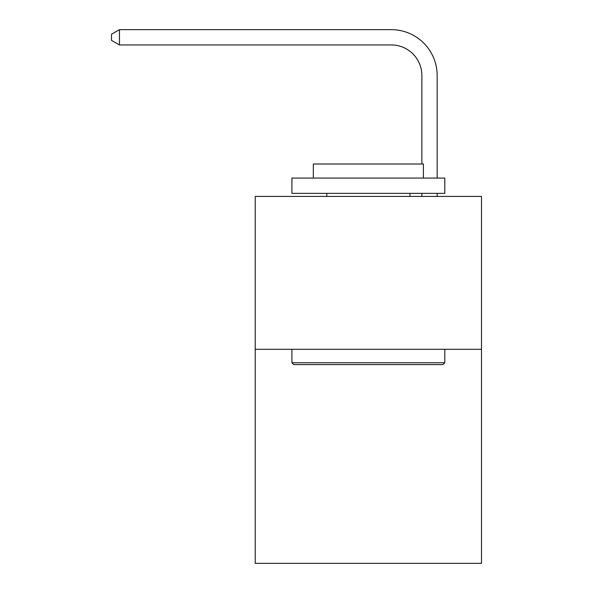 <?xml version="1.0" encoding="UTF-8"?>
<svg xmlns="http://www.w3.org/2000/svg" width="593" height="593" viewBox="0 0 593 593"><rect width="100%" height="100%" fill="white"/><g stroke="black" fill="none" stroke-linecap="round" stroke-linejoin="round"><path stroke-width="0.89" d="M481.494 349.307L481.494 563.35L255.22 563.35L255.22 196.416L481.494 196.416L481.494 349.307L255.22 349.307M421.868 164.009L421.868 75.519A30.577 30.577 0 0 0 391.291 44.942L119.46 44.942L111.506 40.354L111.506 34.238L119.46 29.65L391.291 29.65A45.869 45.869 0 0 1 437.16 75.519L437.16 178.07M293.75 364.599L291.912 362.76L444.802 362.76L442.964 364.599L293.75 364.599M444.802 178.07L444.802 193.362L291.912 193.362L291.912 178.07L444.802 178.07M313.319 178.07L313.319 164.009L423.395 164.009L423.395 178.07M444.802 349.307L444.802 362.76M291.912 349.307L291.912 362.76M409.941 193.362L409.941 196.416M326.773 193.362L326.773 196.416M421.868 75.519A30.577 30.577 0 0 0 391.291 44.942A30.577 30.577 0 0 1 421.868 75.519A30.577 30.577 0 0 0 391.291 44.942A30.577 30.577 0 0 1 421.868 75.519A30.577 30.577 0 0 0 391.291 44.942A30.577 30.577 0 0 1 421.868 75.519A30.577 30.577 0 0 0 391.291 44.942M119.46 44.942L119.46 29.65L391.291 29.65M437.16 193.362L437.16 196.416M421.868 196.416L421.868 193.362"/></g></svg>
